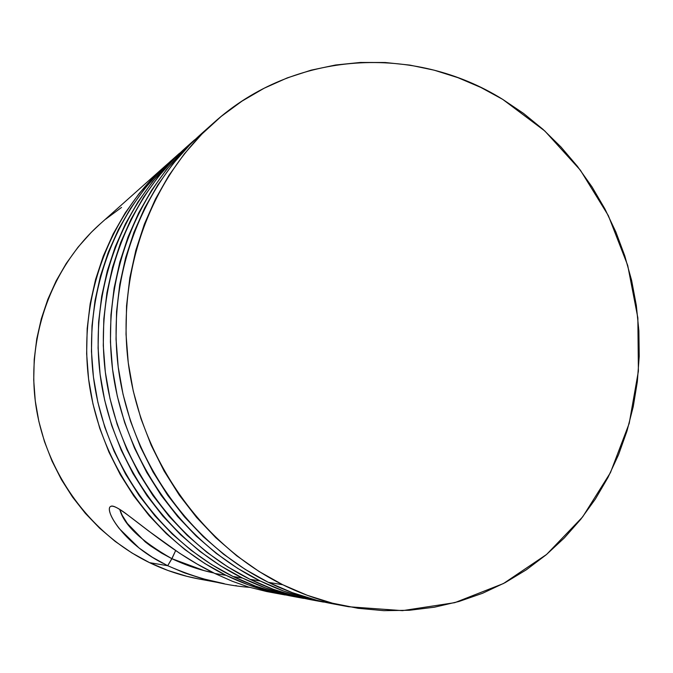 <?xml version="1.0" encoding="UTF-8"?>
<svg xmlns="http://www.w3.org/2000/svg" width="673" height="673" viewBox="0 0 673 673"><rect width="100%" height="100%" fill="white"/><g stroke="black" fill="none" stroke-linecap="round" stroke-linejoin="round"><path stroke-width="1.01" d="M100.294 223.789L91.234 232.37L78.009 247.201L66.265 263.421L56.162 280.877L47.817 299.392L41.322 318.775L36.771 338.839L34.222 359.348L33.717 380.102L35.265 400.872L38.857 421.424L44.452 441.538L51.989 460.988L61.394 479.571L72.549 497.078L85.336 513.331L99.596 528.154L115.167 541.403L131.883 552.937L149.557 562.662L167.686 565.707L171.825 558.657C141.137 541.117 123.782 524.713 119.769 509.436L122.208 515.316L127.39 523.518L145.175 541.824L150.289 545.744L161.562 553.105L171.825 558.657L175.636 550.598L171.926 558.699L167.686 565.707L149.557 562.662C165.524 570.384 182.055 575.844 199.166 579.024L224.252 583.676L201.572 578.435L184.267 572.799L167.686 565.707C196.095 578.174 223.428 585.392 249.675 587.361M167.577 565.648L152.35 557.261L139.008 547.948L119.289 528.616C114.292 522.113 111.188 516.797 109.977 512.658C108.698 508.367 109.363 506.205 111.962 506.172C114.511 506.214 118.953 508.536 125.287 513.137L148.489 530.904L179.506 553.164L196.962 563.94L214.855 573.489L226.094 575.348L248.093 584.77L270.706 591.794L285.201 594.982C264.876 591.205 245.174 584.66 226.094 575.348L214.855 573.489C162.143 548.167 117.573 501.536 110.709 506.407C103.735 509.654 123.411 543.212 162.723 563.192M236.299 585.661L235.735 585.577M214.855 573.489L232.336 581.27L248.547 587.016L266.676 591.542L285.201 594.982M179.506 153.267L171.388 160.502C113.098 212.365 82.047 297.979 94.094 381.869C106.334 465.716 161.015 541.168 233.035 576.5C252.383 585.947 272.363 592.593 292.974 596.421L303.666 598.406C282.668 594.503 262.302 587.722 242.566 578.082L233.035 576.5L242.566 578.082L220.71 565.909L199.982 551.431L180.633 534.774L162.883 516.115L146.933 495.639L132.985 473.556L121.207 450.111L111.735 425.572L104.668 400.199L100.1 374.289L98.081 348.134L98.611 322.022L101.69 296.246L107.243 271.101L115.218 246.848L125.481 223.747L137.906 202.043L152.334 181.937L168.595 163.64L179.506 153.267C120.114 206.106 88.457 293.521 100.773 379.236C113.308 464.908 169.133 542.017 242.566 578.082L265.313 587.84L288.692 595.109L303.666 598.406M201.69 133.515L190.022 144.602L172.953 163.842L157.793 184.999L144.737 207.873L133.961 232.235L125.599 257.835L119.769 284.385L116.564 311.616L116.034 339.217L118.187 366.869L123.033 394.277L130.503 421.113L140.514 447.082L152.956 471.874L167.67 495.235L184.486 516.889L203.196 536.625L223.579 554.224L245.393 569.509L268.392 582.355C289.138 592.534 310.539 599.668 332.588 603.774L348.639 606.743C326.018 602.545 304.045 595.201 282.736 584.736L268.392 582.355L292.301 592.644L316.865 600.308L332.874 603.824M213.669 122.856L201.471 133.708C139.126 189.172 105.821 281.44 118.902 372.11C132.194 462.73 191.149 544.322 268.392 582.355L282.736 584.736C203.397 545.601 142.71 461.51 128.989 368.139C115.478 274.719 149.684 179.75 213.669 122.856C294.564 49.878 414.812 44.468 502.739 99.394L480.8 87.431L457.884 77.656L434.169 70.177L409.865 65.104L385.183 62.505L360.333 62.463L335.558 65.012L311.086 70.169L287.169 77.933L264.052 88.281L241.977 101.143L221.181 116.429L201.917 134.028L184.394 153.789L168.839 175.535L155.446 199.057L144.384 224.109L135.803 250.449L129.83 277.789L126.549 305.828L126.019 334.254L128.257 362.747L133.246 390.979L140.943 418.631L151.257 445.391L164.061 470.949L179.203 495.008L196.499 517.327L215.739 537.651L236.694 555.772L259.113 571.512L282.736 584.736L307.292 595.319L332.496 603.193L358.095 608.308L383.795 610.663L409.344 610.276L434.489 607.189L458.986 601.485L482.6 593.266L505.137 582.641L526.387 569.77L546.182 554.796L564.369 537.895L580.807 519.245L595.386 499.03L607.988 477.46L618.546 454.721L626.984 431.031L633.259 406.593L637.348 381.608L639.215 356.303L638.879 330.864L636.338 305.508L631.627 280.448L624.78 255.866L615.862 231.966L604.934 208.95L592.089 186.993L577.4 166.29L560.996 147.017L542.993 129.334L523.527 113.409L502.739 99.394L544.819 130.983L580.412 170.227L608.342 215.596L627.707 265.406L637.853 317.875L638.391 371.168L629.205 423.384L610.47 472.589L582.667 516.889L546.611 554.434L503.488 583.525L454.805 602.655L402.462 610.647L348.639 606.743M194.615 139.816L185.866 147.606C125.615 201.21 93.471 290.029 106.014 377.183C118.768 464.277 175.502 542.682 250.036 579.318C270.066 589.119 290.728 596 312.036 599.954L323.562 602.091C301.832 598.053 280.759 591.029 260.325 581.018L250.036 579.318L260.325 581.018C184.267 543.599 126.288 463.411 113.241 374.339C100.386 285.217 133.187 194.463 194.615 139.816L183.325 150.542L166.509 169.495L151.576 190.324L138.722 212.836L128.106 236.803L119.861 261.982L114.116 288.094L110.952 314.871L110.422 342.002L112.534 369.191L117.287 396.128L124.631 422.509L134.474 448.025L146.714 472.404L161.184 495.362L177.731 516.654L196.146 536.045L216.201 553.349L237.678 568.382L260.325 581.018L283.871 591.146L308.066 598.684L323.562 602.091M213.711 572.925L203.936 570.553L171.926 558.699C185.378 565.118 199.334 569.871 213.812 572.975M186.076 147.421L174.795 158.13L158.298 176.705L143.66 197.113L131.05 219.162L120.635 242.625L112.551 267.265L106.914 292.822L103.802 319.01L103.272 345.552L105.333 372.144L109.977 398.483L117.152 424.284L126.785 449.236L138.756 473.069L152.931 495.521L169.125 516.342L187.153 535.313L206.804 552.239L227.853 566.952L250.036 579.318L273.12 589.228L296.843 596.615L312.306 600.005M199.385 579.066L186.976 576.349L167.981 570.494L149.557 562.662C90.14 533.773 45.613 472.732 35.787 404.801C26.154 336.828 51.762 267.021 100.126 223.941L165.474 165.76C108 216.908 77.395 301.21 89.231 383.778C101.278 466.305 155.11 540.545 226.094 575.348L204.971 563.612L184.949 549.648L166.256 533.605L149.12 515.619L133.734 495.892L120.274 474.625L108.917 452.046L99.781 428.407L92.975 403.968L88.584 379.008L86.649 353.813L87.179 328.651L90.165 303.809L95.549 279.556L103.263 256.161L113.199 233.876L125.22 212.912L139.185 193.488L154.916 175.788L168.443 163.169M171.59 160.317L160.679 170.673L144.72 188.625L130.562 208.336L118.364 229.611L108.294 252.24L100.47 275.997L95.011 300.629L91.991 325.858L91.461 351.415L93.438 377.023L97.896 402.378L104.811 427.212L114.09 451.23L125.624 474.171L139.286 495.782L154.908 515.829L172.305 534.101L191.275 550.396L211.6 564.58L233.035 576.5L255.336 586.057L278.277 593.191L293.243 596.471M121.561 207.419L105.812 219.078M165.474 165.76L168.435 163.169"/></g></svg>
